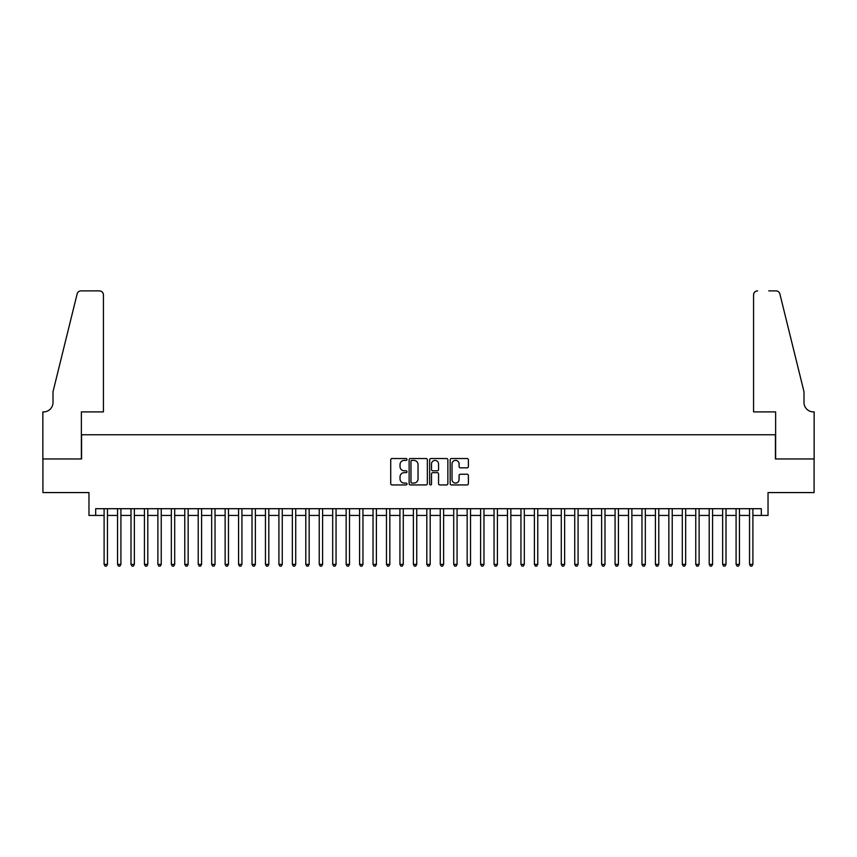 <?xml version="1.0" encoding="UTF-8"?>
<svg xmlns="http://www.w3.org/2000/svg" width="857" height="857" viewBox="0 0 857 857"><rect width="100%" height="100%" fill="white"/><g stroke="black" fill="none" stroke-linecap="round" stroke-linejoin="round"><path stroke-width="1.29" d="M406.989 459.459A0.921 0.921 0 0 0 406.057 458.527L392.035 458.527A1.318 1.318 0 0 0 390.717 459.855L390.717 483.605A1.318 1.318 0 0 0 392.035 484.933L406.057 484.933A0.921 0.921 0 0 0 406.989 484.001A0.921 0.921 0 0 0 406.057 483.08L404.247 483.08A4.221 4.221 0 0 1 400.026 478.859L400.026 476.878A4.221 4.221 0 0 1 404.247 472.657L406.057 472.657A0.921 0.921 0 0 0 406.989 471.736A0.921 0.921 0 0 0 406.057 470.804L404.247 470.804A4.221 4.221 0 0 1 400.026 466.583L400.026 464.601A4.221 4.221 0 0 1 404.247 460.38L406.057 460.38A0.921 0.921 0 0 0 406.989 459.459M467.076 467.836A1.318 1.318 0 0 0 468.393 466.519L468.393 459.855A1.318 1.318 0 0 0 467.076 458.527L451.5 458.527A1.318 1.318 0 0 0 450.182 459.855L450.182 483.605A1.318 1.318 0 0 0 451.5 484.933L467.076 484.933A1.318 1.318 0 0 0 468.393 483.605L468.393 475.56A1.318 1.318 0 0 0 467.076 474.242L460.413 474.242A1.318 1.318 0 0 0 459.084 475.56L459.084 479.556A3.535 3.535 0 0 1 455.56 483.08A3.535 3.535 0 0 1 452.025 479.556L452.025 463.916A3.535 3.535 0 0 1 455.56 460.38A3.535 3.535 0 0 1 459.084 463.916L459.084 466.519A1.318 1.318 0 0 0 460.413 467.836L467.076 467.836M95.695 515.432L95.695 508.704L761.305 508.704L761.305 515.432L768.033 515.432L768.033 492.571L814.086 492.571L814.086 458.956L775.424 458.956L775.424 434.756L81.576 434.756L81.576 458.956L42.914 458.956L42.914 492.571L88.967 492.571L88.967 515.432L104.104 515.432M427.343 459.855A1.318 1.318 0 0 0 426.025 458.527L410.449 458.527A1.318 1.318 0 0 0 409.132 459.855L409.132 483.605A1.318 1.318 0 0 0 410.449 484.933L426.025 484.933A1.318 1.318 0 0 0 427.343 483.605L427.343 459.855M430.975 458.527L446.551 458.527A1.318 1.318 0 0 1 447.868 459.855L447.868 483.605A1.318 1.318 0 0 1 446.551 484.933L439.887 484.933A1.318 1.318 0 0 1 438.559 483.605L438.559 473.975A1.318 1.318 0 0 0 437.241 472.657L432.828 472.657A1.318 1.318 0 0 0 431.5 473.975L431.5 484.001A0.921 0.921 0 0 1 430.578 484.933A0.921 0.921 0 0 1 429.657 484.001L429.657 459.855A1.318 1.318 0 0 1 430.975 458.527M107.457 515.432L117.548 515.432M120.912 515.432L130.992 515.432M134.356 515.432L144.437 515.432M147.8 515.432L157.881 515.432M161.245 515.432L171.336 515.432M174.699 515.432L184.78 515.432M188.144 515.432L198.224 515.432M201.588 515.432L211.668 515.432M215.032 515.432L225.123 515.432M228.476 515.432L238.567 515.432M241.931 515.432L252.012 515.432M255.375 515.432L265.456 515.432M268.819 515.432L278.911 515.432M282.264 515.432L292.355 515.432M295.719 515.432L305.799 515.432M309.163 515.432L319.243 515.432M322.607 515.432L332.687 515.432M336.051 515.432L346.142 515.432M349.506 515.432L359.586 515.432M362.95 515.432L373.031 515.432M376.394 515.432L386.475 515.432M389.839 515.432L399.93 515.432M403.283 515.432L413.374 515.432M416.738 515.432L426.818 515.432M430.182 515.432L440.262 515.432M443.626 515.432L453.717 515.432M457.07 515.432L467.161 515.432M470.525 515.432L480.606 515.432M483.969 515.432L494.05 515.432M497.414 515.432L507.494 515.432M510.858 515.432L520.949 515.432M524.313 515.432L534.393 515.432M537.757 515.432L547.837 515.432M551.201 515.432L561.281 515.432M564.645 515.432L574.736 515.432M578.089 515.432L588.181 515.432M591.544 515.432L601.625 515.432M604.988 515.432L615.069 515.432M618.433 515.432L628.524 515.432M631.877 515.432L641.968 515.432M645.332 515.432L655.412 515.432M658.776 515.432L668.856 515.432M672.22 515.432L682.301 515.432M685.664 515.432L695.755 515.432M699.119 515.432L709.2 515.432M712.563 515.432L722.644 515.432M726.008 515.432L736.088 515.432M739.452 515.432L749.543 515.432M752.896 515.432L761.305 515.432M411.906 460.38A0.921 0.921 0 0 0 410.974 461.302L410.974 482.159A0.921 0.921 0 0 0 411.906 483.08L413.813 483.08A4.221 4.221 0 0 0 418.045 478.859L418.045 464.601A4.221 4.221 0 0 0 413.813 460.38L411.906 460.38M438.559 463.98A3.535 3.535 0 0 0 435.035 460.445A3.535 3.535 0 0 0 431.5 463.98L431.5 469.486A1.318 1.318 0 0 0 432.828 470.804L437.241 470.804A1.318 1.318 0 0 0 438.559 469.486L438.559 463.98M107.457 508.704L107.457 564.377L104.104 564.377L104.104 508.704M107.457 564.377L106.45 566.123L105.111 566.123L104.104 564.377M103.429 411.896L103.429 294.904A4.039 4.039 0 0 0 99.391 290.877L81.04 290.877A4.039 4.039 0 0 0 77.119 293.94L53.005 391.724L53.005 402.479A9.416 9.416 0 0 1 43.589 411.896L42.85 411.896L42.85 458.956L81.372 458.956L81.372 411.896L103.429 411.896L103.429 294.904C103.172 292.473 101.822 291.134 99.391 290.877L88.228 290.877M77.119 293.94C78.148 291.734 78.148 291.734 77.119 293.94C78.148 291.734 78.148 291.734 77.119 293.94M53.005 402.479A9.416 9.416 0 0 1 43.589 411.896M753.571 411.896L753.571 294.904L753.571 411.896L775.628 411.896L775.628 458.956L814.15 458.956L814.15 411.896L813.411 411.896A9.416 9.416 0 0 1 803.995 402.479A9.416 9.416 0 0 0 813.411 411.896M796.603 361.74L779.881 293.94L803.995 391.724L803.995 402.479M768.772 290.877L775.96 290.877A4.039 4.039 0 0 1 779.881 293.94C778.852 291.734 778.852 291.734 779.881 293.94C778.852 291.734 778.852 291.734 779.881 293.94M757.609 290.877A4.039 4.039 0 0 0 753.571 294.904C753.828 292.473 755.178 291.134 757.609 290.877M120.912 508.704L120.912 564.377L117.548 564.377L117.548 508.704M120.912 564.377L119.894 566.123L118.555 566.123L117.548 564.377M134.356 508.704L134.356 564.377L130.992 564.377L130.992 508.704M134.356 564.377L133.349 566.123L131.999 566.123L130.992 564.377M147.8 508.704L147.8 564.377L144.437 564.377L144.437 508.704M147.8 564.377L146.793 566.123L145.444 566.123L144.437 564.377M161.245 508.704L161.245 564.377L157.881 564.377L157.881 508.704M161.245 564.377L160.238 566.123L158.899 566.123L157.881 564.377M174.699 508.704L174.699 564.377L171.336 564.377L171.336 508.704M174.699 564.377L173.682 566.123L172.343 566.123L171.336 564.377M188.144 508.704L188.144 564.377L184.78 564.377L184.78 508.704M188.144 564.377L187.137 566.123L185.787 566.123L184.78 564.377M201.588 508.704L201.588 564.377L198.224 564.377L198.224 508.704M201.588 564.377L200.581 566.123L199.231 566.123L198.224 564.377M215.032 508.704L215.032 564.377L211.668 564.377L211.668 508.704M215.032 564.377L214.025 566.123L212.686 566.123L211.668 564.377M228.476 508.704L228.476 564.377L225.123 564.377L225.123 508.704M228.476 564.377L227.469 566.123L226.13 566.123L225.123 564.377M241.931 508.704L241.931 564.377L238.567 564.377L238.567 508.704M241.931 564.377L240.924 566.123L239.574 566.123L238.567 564.377M255.375 508.704L255.375 564.377L252.012 564.377L252.012 508.704M255.375 564.377L254.368 566.123L253.019 566.123L252.012 564.377M268.819 508.704L268.819 564.377L265.456 564.377L265.456 508.704M268.819 564.377L267.812 566.123L266.463 566.123L265.456 564.377M282.264 508.704L282.264 564.377L278.911 564.377L278.911 508.704M282.264 564.377L281.257 566.123L279.918 566.123L278.911 564.377M295.719 508.704L295.719 564.377L292.355 564.377L292.355 508.704M295.719 564.377L294.701 566.123L293.362 566.123L292.355 564.377M309.163 508.704L309.163 564.377L305.799 564.377L305.799 508.704M309.163 564.377L308.156 566.123L306.806 566.123L305.799 564.377M322.607 508.704L322.607 564.377L319.243 564.377L319.243 508.704M322.607 564.377L321.6 566.123L320.25 566.123L319.243 564.377M336.051 508.704L336.051 564.377L332.687 564.377L332.687 508.704M336.051 564.377L335.044 566.123L333.705 566.123L332.687 564.377M349.506 508.704L349.506 564.377L346.142 564.377L346.142 508.704M349.506 564.377L348.488 566.123L347.149 566.123L346.142 564.377M362.95 508.704L362.95 564.377L359.586 564.377L359.586 508.704M362.95 564.377L361.943 566.123L360.593 566.123L359.586 564.377M376.394 508.704L376.394 564.377L373.031 564.377L373.031 508.704M376.394 564.377L375.387 566.123L374.038 566.123L373.031 564.377M389.839 508.704L389.839 564.377L386.475 564.377L386.475 508.704M389.839 564.377L388.832 566.123L387.493 566.123L386.475 564.377M403.283 508.704L403.283 564.377L399.93 564.377L399.93 508.704M403.283 564.377L402.276 566.123L400.937 566.123L399.93 564.377M416.738 508.704L416.738 564.377L413.374 564.377L413.374 508.704M416.738 564.377L415.731 566.123L414.381 566.123L413.374 564.377M430.182 508.704L430.182 564.377L426.818 564.377L426.818 508.704M430.182 564.377L429.175 566.123L427.825 566.123L426.818 564.377M443.626 508.704L443.626 564.377L440.262 564.377L440.262 508.704M443.626 564.377L442.619 566.123L441.269 566.123L440.262 564.377M457.07 508.704L457.07 564.377L453.717 564.377L453.717 508.704M457.07 564.377L456.063 566.123L454.724 566.123L453.717 564.377M470.525 508.704L470.525 564.377L467.161 564.377L467.161 508.704M470.525 564.377L469.507 566.123L468.168 566.123L467.161 564.377M483.969 508.704L483.969 564.377L480.606 564.377L480.606 508.704M483.969 564.377L482.962 566.123L481.613 566.123L480.606 564.377M497.414 508.704L497.414 564.377L494.05 564.377L494.05 508.704M497.414 564.377L496.407 566.123L495.057 566.123L494.05 564.377M510.858 508.704L510.858 564.377L507.494 564.377L507.494 508.704M510.858 564.377L509.851 566.123L508.512 566.123L507.494 564.377M524.313 508.704L524.313 564.377L520.949 564.377L520.949 508.704M524.313 564.377L523.295 566.123L521.956 566.123L520.949 564.377M537.757 508.704L537.757 564.377L534.393 564.377L534.393 508.704M537.757 564.377L536.75 566.123L535.4 566.123L534.393 564.377M551.201 508.704L551.201 564.377L547.837 564.377L547.837 508.704M551.201 564.377L550.194 566.123L548.844 566.123L547.837 564.377M564.645 508.704L564.645 564.377L561.281 564.377L561.281 508.704M564.645 564.377L563.638 566.123L562.299 566.123L561.281 564.377M578.089 508.704L578.089 564.377L574.736 564.377L574.736 508.704M578.089 564.377L577.082 566.123L575.743 566.123L574.736 564.377M591.544 508.704L591.544 564.377L588.181 564.377L588.181 508.704M591.544 564.377L590.537 566.123L589.188 566.123L588.181 564.377M604.988 508.704L604.988 564.377L601.625 564.377L601.625 508.704M604.988 564.377L603.981 566.123L602.632 566.123L601.625 564.377M618.433 508.704L618.433 564.377L615.069 564.377L615.069 508.704M618.433 564.377L617.426 566.123L616.076 566.123L615.069 564.377M631.877 508.704L631.877 564.377L628.524 564.377L628.524 508.704M631.877 564.377L630.87 566.123L629.531 566.123L628.524 564.377M645.332 508.704L645.332 564.377L641.968 564.377L641.968 508.704M645.332 564.377L644.314 566.123L642.975 566.123L641.968 564.377M658.776 508.704L658.776 564.377L655.412 564.377L655.412 508.704M658.776 564.377L657.769 566.123L656.419 566.123L655.412 564.377M672.22 508.704L672.22 564.377L668.856 564.377L668.856 508.704M672.22 564.377L671.213 566.123L669.863 566.123L668.856 564.377M685.664 508.704L685.664 564.377L682.301 564.377L682.301 508.704M685.664 564.377L684.657 566.123L683.318 566.123L682.301 564.377M699.119 508.704L699.119 564.377L695.755 564.377L695.755 508.704M699.119 564.377L698.101 566.123L696.762 566.123L695.755 564.377M712.563 508.704L712.563 564.377L709.2 564.377L709.2 508.704M712.563 564.377L711.556 566.123L710.207 566.123L709.2 564.377M726.008 508.704L726.008 564.377L722.644 564.377L722.644 508.704M726.008 564.377L725.001 566.123L723.651 566.123L722.644 564.377M739.452 508.704L739.452 564.377L736.088 564.377L736.088 508.704M739.452 564.377L738.445 566.123L737.106 566.123L736.088 564.377M752.896 508.704L752.896 564.377L749.543 564.377L749.543 508.704M752.896 564.377L751.889 566.123L750.55 566.123L749.543 564.377"/></g></svg>
